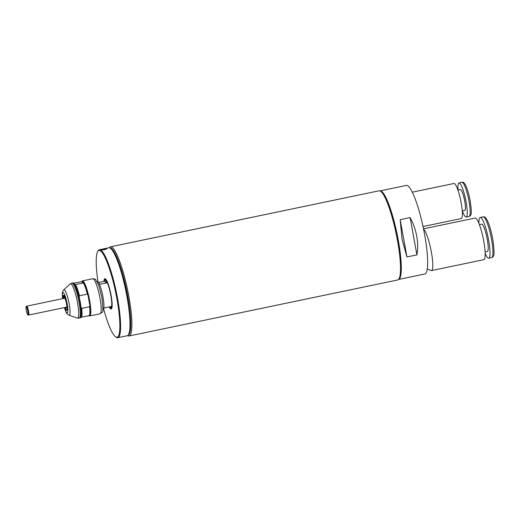 <?xml version="1.0" encoding="UTF-8"?>
<svg xmlns="http://www.w3.org/2000/svg" width="520" height="520" viewBox="0 0 520 520"><rect width="100%" height="100%" fill="white"/><g stroke="black" fill="none" stroke-linecap="round" stroke-linejoin="round"><path stroke-width="0.78" d="M64.214 295.783L64.649 298.168A4.635 0.812 -101.8 0 0 64.532 298.272M64.109 298.356A5.011 0.878 78.2 0 1 64.37 297.837L64.649 298.168M64.37 297.837L63.928 295.418M63.427 298.5A7.592 1.333 78.2 0 1 63.642 295.477A7.592 1.333 78.2 0 1 63.817 295.321M97.987 281.853A44.33 7.774 78.2 0 1 97.773 251.433A44.33 7.774 78.2 0 1 116.883 298.603A44.33 7.774 78.2 0 1 115.583 336.83A44.33 7.774 78.2 0 1 103.617 308.861M115.583 336.83L116.272 337.298A44.934 7.885 -101.8 0 0 117.793 337.714A44.934 7.885 -101.8 0 0 117.591 298.552A44.934 7.885 -101.8 0 0 99.444 249.737A44.934 7.885 -101.8 0 0 98.222 250.731L97.773 251.433M109.259 306.897A15.483 2.717 -101.8 0 0 111.618 308.666A15.483 2.717 -101.8 0 0 111.124 295.51A15.483 2.717 -101.8 0 0 105.398 278.837A15.483 2.717 -101.8 0 0 103.942 281.405M110.734 308.367A15.184 2.665 -101.8 0 0 111.43 308.646A15.184 2.665 -101.8 0 0 111.728 308.464A15.184 2.665 78.2 0 1 111.43 308.646A15.184 2.665 78.2 0 1 110.916 308.51L110.572 308.276A14.879 2.607 78.2 0 1 109.46 306.852M104.494 249.711L100.945 249.899L103.317 249.08L106.847 248.839L104.494 249.711M117.793 337.714L127.16 335.764A44.934 7.885 -101.8 0 0 126.958 296.595A44.934 7.885 -101.8 0 0 108.81 247.786L99.444 249.737M106.574 249.047A2.73 0.39 -10.3 0 0 103.395 249.308A2.73 0.39 -10.3 0 0 101.302 249.99M104.143 281.359A14.879 2.607 78.2 0 1 104.591 279.611L104.812 279.26A15.184 2.665 78.2 0 1 105.228 278.928A15.184 2.665 78.2 0 1 105.573 278.974A15.184 2.665 -101.8 0 0 105.228 278.928A15.184 2.665 -101.8 0 0 104.709 279.461M64.909 298.35A4.556 0.799 -101.8 0 0 64.675 298.24L26.721 306.156A4.556 0.799 78.2 0 1 28.561 311.103A4.556 0.799 78.2 0 1 28.581 315.075L66.534 307.158A4.556 0.799 -101.8 0 0 66.71 306.963M66.82 305.994A4.556 0.799 -101.8 0 0 66.794 305.338M64.948 298.331L64.675 297.999A5.011 0.878 78.2 0 1 64.688 298.019A5.011 0.878 78.2 0 1 66.398 303.277A5.011 0.878 78.2 0 1 66.651 305.012L66.976 305.728M64.675 297.999L64.291 295.913M423.013 226.538L461.279 218.556A17.914 3.139 -101.8 0 0 461.195 202.943A17.914 3.139 -101.8 0 0 453.96 183.489L412.301 192.172M462.267 210.912L464.763 210.386A10.628 1.866 -101.8 0 0 464.718 201.123A10.628 1.866 -101.8 0 0 460.428 189.586L457.925 190.106M458.049 190.08A17.459 3.062 78.2 0 1 459.03 182.897A17.459 3.062 78.2 0 1 466.076 201.858A17.459 3.062 78.2 0 1 466.161 217.074A17.459 3.062 78.2 0 1 462.384 210.886M424.606 234.566A45.24 7.937 -101.8 0 0 406.334 185.419L380.022 190.911A45.24 7.937 78.2 0 1 398.268 240.058A45.24 7.937 78.2 0 1 398.496 279.481L424.808 273.995A45.24 7.937 -101.8 0 0 424.606 234.566M402.051 239.265L400.179 219.674L410.124 217.6C413.329 223.489 415.526 229.691 416.728 236.203C417.898 242.723 417.957 248.95 416.904 254.885L406.952 256.958L402.051 239.265M410.124 217.6L416.904 254.885M400.179 219.674L406.952 256.958M102.888 309.498L103.051 309.465A14.268 2.502 -101.8 0 0 102.986 297.031A14.268 2.502 -101.8 0 0 97.221 281.528L97.058 281.561M104.591 279.611A14.879 2.607 78.2 0 1 111.007 295.445A14.879 2.607 78.2 0 1 110.572 308.276M98.638 282.51L104.215 281.346A13.968 2.45 78.2 0 1 104.891 280.235A13.968 2.45 78.2 0 1 106.971 282.822L99.658 284.349A13.968 2.45 -101.8 0 0 97.884 281.801M103.545 308.952A13.968 2.45 -101.8 0 0 103.955 308.002L111.267 306.475A13.968 2.45 78.2 0 1 110.598 307.58L110.89 307.522A13.968 2.45 -101.8 0 0 110.825 295.347A13.968 2.45 -101.8 0 0 105.183 280.176L104.891 280.235M110.598 307.58A13.968 2.45 78.2 0 1 109.531 306.839M106.971 282.822L104.215 281.346M73.508 283.212L81.614 281.723L81.88 281.3A17.914 3.139 78.2 0 1 82.368 280.904A17.914 3.139 78.2 0 1 82.856 280.995A17.914 3.139 78.2 0 1 89.603 300.358A17.914 3.139 78.2 0 1 89.687 315.971A17.914 3.139 78.2 0 1 89.2 315.881A17.914 3.139 78.2 0 1 89.076 315.809L88.894 315.686M87.334 294.099L88.023 295.367L89.823 305.279L89.628 306.728L81.731 308.373L81.042 307.112A17.459 3.062 -101.8 0 0 80.294 302.237A17.459 3.062 -101.8 0 0 79.242 297.193L79.436 295.75L87.334 294.099A17.914 3.139 78.2 0 0 83.486 283.056L81.614 281.723A17.459 3.062 78.2 0 1 82.498 281.534A17.459 3.062 78.2 0 1 83.648 282.815A17.459 3.062 78.2 0 1 88.023 295.367A17.459 3.062 78.2 0 1 89.823 305.279A17.459 3.062 78.2 0 1 89.628 315.237L89.505 315.425M71.864 283.094L72.716 282.919A17.914 3.139 78.2 0 1 73.32 283.082A17.914 3.139 78.2 0 1 79.95 302.374A17.914 3.139 78.2 0 1 80.516 317.596A17.914 3.139 78.2 0 1 80.028 317.986L77.305 318.045A17.505 3.068 78.2 0 0 77.552 302.815A17.505 3.068 78.2 0 0 70.961 283.887A17.505 3.068 78.2 0 0 70.194 283.953L71.864 283.094A17.914 3.139 78.2 0 1 79.092 302.556A17.914 3.139 78.2 0 1 79.177 318.168M83.486 283.056L74.874 284.648A17.459 3.062 78.2 0 1 79.242 297.193M74.874 284.648A17.459 3.062 -101.8 0 0 73.834 283.433L73.32 283.082M66.885 310.226A7.806 1.371 78.2 0 0 66.885 310.232A7.742 1.359 78.2 0 1 66.866 310.219L66.69 310.102A7.592 1.333 78.2 0 1 65.286 307.418M63.102 298.571A7.742 1.359 78.2 0 1 63.525 295.224A7.742 1.359 78.2 0 1 66.651 303.635A7.742 1.359 78.2 0 1 66.684 310.382A7.742 1.359 78.2 0 1 64.961 307.483M89.628 306.728A17.914 3.139 78.2 0 1 89.401 315.575L89.557 315.334M81.731 308.373A17.914 3.139 78.2 0 1 81.497 317.226L89.401 315.575M75.589 284.707A17.914 3.139 78.2 0 1 79.436 295.75M80.782 317.168L81.497 317.226M81.042 307.112A17.459 3.062 78.2 0 1 80.853 317.064L80.516 317.596M65.969 307.275A5.011 0.878 78.2 0 0 66.638 307.353A5.011 0.878 78.2 0 0 66.736 306.209L67.054 306.417M66.736 306.209L67.112 307.053M129.038 335.991L397.657 279.968A45.545 7.989 -101.8 0 0 398.905 278.961A45.545 7.989 -101.8 0 0 397.449 240.272A45.545 7.989 -101.8 0 0 380.601 191.224A45.545 7.989 -101.8 0 0 379.06 190.801L110.442 246.825A45.545 7.989 78.2 0 1 111.683 247.065A45.545 7.989 78.2 0 1 128.83 296.296A45.545 7.989 78.2 0 1 129.038 335.991A45.545 7.989 78.2 0 1 127.797 335.751A45.545 7.989 78.2 0 1 127.562 335.608M109.239 247.761A45.545 7.989 78.2 0 1 110.442 246.825M109.766 247.897A44.629 7.826 78.2 0 1 110.968 248.131A44.629 7.826 78.2 0 1 127.16 293.137A44.629 7.826 78.2 0 1 127.992 335.276M398.905 278.961L399.126 278.61A45.24 7.937 -101.8 0 0 397.683 240.175A45.24 7.937 -101.8 0 0 380.946 191.458L380.601 191.224M128.544 306.54A40.229 7.059 -101.8 0 0 126.893 295.906A40.229 7.059 -101.8 0 0 121.765 274.014M423.572 229.229A21.255 3.725 78.2 0 1 431.366 252.07A21.255 3.725 78.2 0 1 431.464 270.595L483.841 259.668A21.255 3.725 -101.8 0 0 483.743 241.144A21.255 3.725 -101.8 0 0 475.163 218.062L423.495 228.833M485.101 251.966L487.331 251.498A13.968 2.45 -101.8 0 0 487.266 239.323A13.968 2.45 -101.8 0 0 481.624 224.153L479.401 224.62M478.933 223.418A20.8 3.647 78.2 0 1 480.233 217.471A20.8 3.647 78.2 0 1 488.631 240.058A20.8 3.647 78.2 0 1 488.722 258.187A20.8 3.647 78.2 0 1 485.16 253.253M431.464 270.595A21.255 3.725 78.2 0 1 430.982 270.53L427.265 268.925M26.28 310.31A3.946 0.696 78.2 0 1 26.364 306.891A3.946 0.696 78.2 0 1 27.853 311.161A3.946 0.696 78.2 0 1 27.762 314.581A3.946 0.696 78.2 0 1 26.28 310.31M461.955 182.286C463.053 181.844 464.185 182.669 465.354 184.763C467.253 188.442 468.871 193.791 470.197 200.817C472.303 215.833 470.977 215.391 469.085 216.463A17.459 3.062 -101.8 0 0 469.007 201.247A17.459 3.062 -101.8 0 0 461.955 182.286L459.03 182.897M100.074 313.807C102.823 310.986 103.825 315.809 101.894 297.499L98.898 285.825L95.758 279.76C95.719 279.227 94.718 278.882 92.755 278.733A17.914 3.139 78.2 0 1 99.99 298.194A17.914 3.139 78.2 0 1 100.074 313.807L89.687 315.971M62.517 298.688L62.264 293.442L62.536 291.817L63.694 289.868A13.02 2.281 78.2 0 1 64.266 289.815A13.02 2.281 78.2 0 1 69.166 303.894A13.02 2.281 78.2 0 1 68.984 315.224L77.305 318.045M62.569 298.682A10.394 1.82 78.2 0 1 63.602 292.975A10.394 1.82 78.2 0 1 67.177 303.921A10.394 1.82 78.2 0 1 67.477 312.8A10.394 1.82 78.2 0 1 64.428 307.593M483.158 216.859C484.334 216.469 485.55 217.334 486.785 219.453C489.112 223.808 491.101 230.328 492.746 239.018C495.463 258.128 493.311 256.282 491.647 257.575A20.8 3.647 -101.8 0 0 491.556 239.447A20.8 3.647 -101.8 0 0 483.158 216.859L480.233 217.471M26.721 306.156C25.883 306.833 25.883 305.832 26.266 310.297C27.814 316.127 27.664 314.678 28.581 315.075M469.085 216.463L466.161 217.074M92.755 278.733L82.368 280.904M63.694 289.868L70.194 283.953M64.376 307.606L66.235 312.5L67.145 313.905L68.984 315.224M491.647 257.575L488.722 258.187"/></g></svg>
